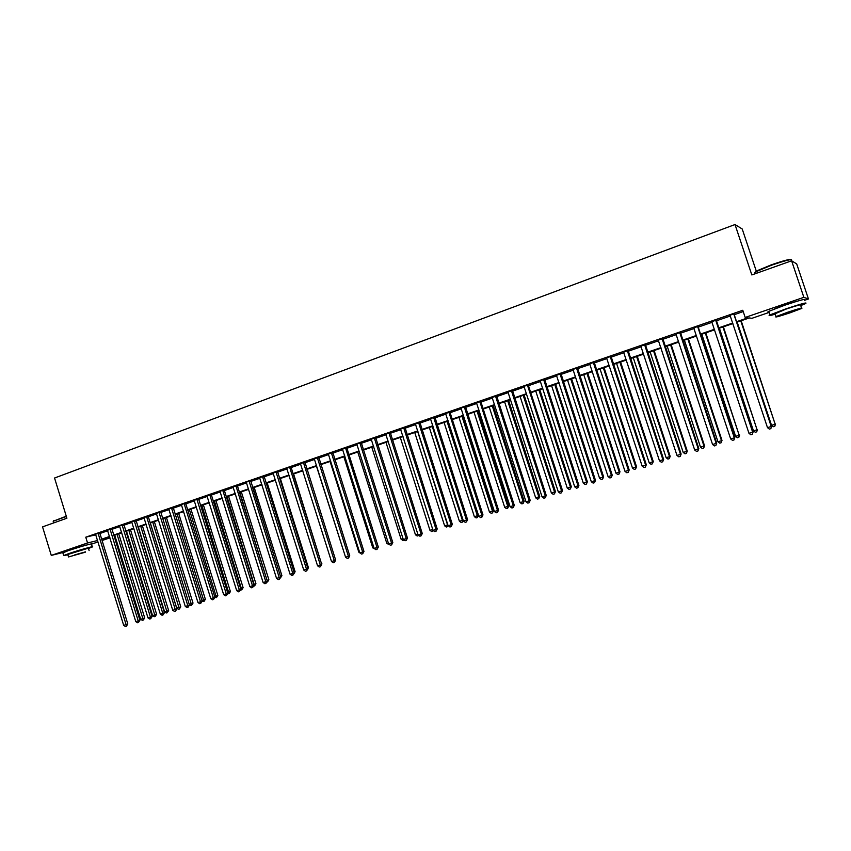 <?xml version="1.0" encoding="UTF-8"?>
<svg xmlns="http://www.w3.org/2000/svg" width="851" height="851" viewBox="0 0 851 851"><rect width="100%" height="100%" fill="white"/><g stroke="black" fill="none" stroke-linecap="round" stroke-linejoin="round"><path stroke-width="1.28" d="M68.123 550.682L85.898 545.044M774.633 308.87L785.154 304.701L797.972 300.988M756.294 271.15L742.221 228.993L735.019 224.536L54.549 478.017L66.899 518.227L42.55 526.875L51.283 555.405L87.547 542.97L97.557 540.513M735.019 224.536L751.827 274.937L791.611 260.8L796.685 263.895L808.45 298.978L804.514 300.329M769.155 312.413L751.976 318.295L749.284 317.955L736.998 322.167M109.939 537.843L102.109 540.513M97.993 541.927L91.536 544.129M736.817 321.625L747.997 317.795L745.178 317.455L742.785 310.264L85.77 537.183L95.801 534.8M99.886 532.705L99.939 533.492L107.758 530.758M111.864 529.333L119.8 526.599M123.906 525.184L131.948 522.408M136.064 520.993L144.213 518.174M148.287 515.983L148.34 516.791L156.595 513.908M160.711 512.483L169.083 509.6M173.21 508.175L181.699 505.249M181.295 504.569L185.784 503.026L185.837 503.866L194.422 500.856M198.56 499.431L207.272 496.42M211.367 494.186L211.42 495.037L220.249 491.952M224.345 489.708L224.398 490.559L233.344 487.432M237.44 485.187L237.493 486.049L246.567 482.868M250.705 481.443L259.917 478.273M264.065 476.837L273.394 473.624M277.543 472.188L287.01 468.922M291.116 466.656L291.17 467.529L300.754 464.189M304.903 462.753L314.625 459.402M318.774 457.966L328.646 454.562M332.794 453.126L342.793 449.679M346.91 447.392L346.963 448.286L357.09 444.754M361.25 443.318L371.536 439.765M375.685 438.339L386.12 434.733M390.269 433.308L400.853 429.659M405.002 428.223L415.735 424.521M419.883 423.085L430.766 419.341M434.925 417.905L445.956 414.097M450.073 411.778L450.126 412.703L461.306 408.799M465.454 407.374L476.805 403.459M480.921 401.129L480.975 402.066L492.474 398.055M496.622 396.619L508.313 392.588M512.462 391.162L524.312 387.067M528.428 384.726L528.471 385.684L540.481 381.493M544.619 380.067L556.82 375.855M560.958 374.429L573.34 370.164M577.478 368.728L590.03 364.398M594.168 362.973L606.912 358.579M611.039 357.154L623.974 352.697M628.102 351.272L641.218 346.751M645.345 345.325L658.653 340.73M662.78 339.304L676.29 334.645M680.406 333.23L694.118 328.497M698.203 326.114L698.245 327.124L712.138 322.284M716.244 320.87L730.371 315.998M734.445 313.604L734.487 314.625L743.221 311.562M734.434 313.849L729.892 315.178M716.202 320.146L711.83 321.657M698.182 326.358L693.81 327.869M680.364 332.518L675.822 333.847M662.738 338.602L658.355 340.113M645.303 344.612L640.92 346.134M628.059 350.569L623.677 352.08M610.997 356.452L606.465 357.792M594.126 362.281L589.743 363.792M577.435 368.036L572.904 369.377M560.915 373.738L556.533 375.259M544.576 379.386L540.045 380.716M528.407 384.96L523.886 386.301M512.408 390.481L508.026 391.992M496.58 395.949L492.197 397.46M480.911 401.353L476.39 402.693M465.412 406.704L460.891 408.044M450.062 412.001L445.679 413.512M434.872 417.245L430.361 418.586M419.841 422.436L415.469 423.947M404.959 427.574L400.587 429.085M390.226 432.659L385.854 434.17M375.642 437.691L371.27 439.201M361.196 442.68L356.707 444.009M346.9 447.615L342.538 449.115M332.752 452.498L328.39 453.998M318.731 457.338L314.37 458.838M304.849 462.125L300.499 463.625M291.106 466.869L286.627 468.21M277.49 471.571L273.15 473.071M264.012 476.22L259.672 477.719M250.662 480.826L246.205 482.166M237.44 485.389L233.1 486.889M224.334 489.91L219.888 491.25M211.367 494.388L207.038 495.888M198.506 498.835L194.188 500.324M185.784 503.026L187.433 502.654L185.773 503.228M173.168 507.579L168.849 509.068M160.669 511.887L156.361 513.376M148.287 516.163L143.862 517.493M136.022 520.397L131.607 521.727M123.863 524.599L119.448 525.918M111.811 528.758L107.524 530.226M99.875 532.875L95.482 534.194M791.611 260.8L803.855 297.329L808.45 298.978M63.623 552.331L51.283 555.405M85.77 537.183L87.547 542.97M745.178 317.455L803.855 297.329M101.694 539.172L109.524 536.492M113.64 535.077L121.576 532.364M125.693 530.95L133.735 528.194M137.862 526.78L146.01 523.993M150.138 522.578L158.403 519.748M162.53 518.333L170.913 515.461M175.04 514.047L183.529 511.143M187.667 509.728L196.273 506.781M200.411 505.356L209.133 502.367M213.271 500.952L222.122 497.92M226.26 496.505L235.227 493.431M239.365 492.016L248.46 488.899M252.609 487.485L261.821 484.325M265.969 482.9L275.309 479.709M279.458 478.283L288.936 475.039M293.084 473.613L302.69 470.326M306.839 468.901L316.583 465.571M320.731 464.146L330.603 460.763M334.762 459.338L344.772 455.913M348.931 454.487L359.079 451.009M363.239 449.583L373.536 446.062M377.695 444.637L388.13 441.063M392.29 439.637L402.885 436.01M407.033 434.584L417.777 430.904M421.936 429.478L432.829 425.755M436.978 424.33L448.03 420.543M452.189 419.118L463.391 415.288M467.55 413.863L478.911 409.969M483.06 408.544L494.591 404.597M498.75 403.172L510.44 399.172M514.589 397.747L526.45 393.683M530.609 392.258L542.64 388.141M546.789 386.716L559.001 382.535M563.139 381.12L575.531 376.876M579.669 375.451L592.243 371.153M596.381 369.728L609.135 365.366M613.273 363.951L626.208 359.516M630.346 358.101L643.473 353.601M647.6 352.186L660.929 347.623M665.057 346.208L678.577 341.581M682.693 340.166L696.416 335.464M700.533 334.06L714.468 329.284M718.574 327.88L732.711 323.04M109.662 536.928L103.194 539.14L109.843 537.513M732.892 323.571L718.755 328.412M714.638 329.816L700.713 334.592M696.597 335.996L682.874 340.698M678.747 342.102L665.227 346.74M661.099 348.144L647.771 352.708M643.643 354.122L630.517 358.622M626.379 360.037L613.443 364.462M609.305 365.877L596.551 370.249M592.402 371.664L579.839 375.961M575.691 377.387L563.309 381.62M559.16 383.046L546.948 387.226M542.8 388.641L530.769 392.768M526.62 394.183L514.749 398.247M510.6 399.672L498.909 403.672M494.75 405.097L483.219 409.044M479.07 410.459L467.699 414.352M463.55 415.777L452.338 419.617M448.19 421.032L437.137 424.819M432.978 426.245L422.085 429.968M417.937 431.393L407.193 435.074M403.034 436.489L392.449 440.116M388.29 441.541L377.844 445.116M373.685 446.541L363.388 450.062M359.239 451.487L349.08 454.966M344.921 456.381L334.911 459.817M330.762 461.231L320.88 464.614M316.732 466.04L306.988 469.369M302.839 470.794L293.233 474.081M289.085 475.507L279.607 478.751M275.458 480.166L266.108 483.368M261.97 484.783L252.747 487.942L280.49 576.276L281.926 575.744L254.204 487.442M248.598 489.357L239.514 492.474M235.365 493.888L226.398 496.963M222.26 498.378L213.41 501.409M209.272 502.824L200.549 505.813M196.411 507.228L187.805 510.175M183.667 511.589L175.178 514.493M171.051 515.908L162.669 518.78M158.541 520.195L150.276 523.025M146.149 524.429L138 527.226M133.873 528.641L125.831 531.386M121.714 532.8L113.768 535.513M171.498 507.951L200.517 601.763L197.964 602.551L168.775 509.089M733.934 313.785L771.219 426.5L767.496 427.649L730.03 315.327M733.987 314.562L771.623 426.266L770.846 428.638L769.347 429.095L767.496 427.649M771.623 426.266L770.846 428.638M737.189 322.103L771.527 425.309L775.155 424.192L741.178 320.731M775.538 423.968L774.782 426.277L775.155 424.192L740.774 320.87M774.782 426.277L773.336 426.723L771.527 425.309M715.659 320.093L752.667 432.202L748.976 433.329L711.67 321.465M716.223 319.891L753.114 431.946L752.316 434.318L750.837 434.765L748.976 433.329M753.114 431.946L752.316 434.318M697.586 326.327L734.317 437.829L730.679 438.946L693.65 327.688M697.65 327.092L698.245 327.124L734.817 437.563L733.987 439.935L732.53 440.382L730.679 438.946M734.817 437.563L733.987 439.935M679.726 332.496L716.18 443.403L712.574 444.509L675.96 333.996M680.375 332.273L716.723 443.126L715.872 445.488L714.425 445.924L712.574 444.509M716.723 443.126L715.872 445.488M719.393 328.188L753.475 430.861L757.071 429.755L723.393 326.827M757.496 429.521L756.72 431.829L757.071 429.755L722.946 326.975M756.72 431.829L755.284 432.265L753.475 430.861M701.798 334.22L735.626 436.35L739.179 435.255L705.798 332.847M739.657 435.01L738.849 437.308L739.179 435.255L705.298 333.018M738.849 437.308L737.434 437.744L735.626 436.35M684.385 340.177L717.967 441.775L721.488 440.701L721.999 440.435L688.395 338.804M721.999 440.435L721.18 442.733L721.488 440.701L687.853 338.985M721.18 442.733L719.776 443.158L717.967 441.775M662.057 338.602L698.245 448.913L694.682 450.009L658.195 339.932M662.748 338.358L698.831 448.626L697.948 450.977L696.533 451.413L694.682 450.009M698.831 448.626L697.948 450.977M667.163 346.07L700.501 447.147L703.979 446.073L704.543 445.807L671.173 344.698M704.543 445.807L703.692 448.094L703.979 446.073L670.588 344.9M703.692 448.094L702.298 448.52L700.501 447.147M755.762 272.309L756.337 271.043L771.229 264.863C783.643 260.587 790.388 258.821 791.494 259.544M791.558 260.342C792.728 258.63 785.984 260.278 771.325 265.278L755.614 271.873C754.358 272.682 754.465 273.011 755.954 272.863M800.727 305.615L805.61 303.562C807.865 301.988 801.302 303.754 785.909 308.86L769.985 314.891C767.847 316.019 769.602 315.785 775.229 314.2M804.408 299.999C806.663 298.382 800.089 300.126 784.696 305.243L768.793 311.328C767.474 311.998 767.549 312.211 769.006 311.955M775.08 313.753L786.42 308.966C797.483 305.307 802.206 304.041 800.578 305.169L801.546 308.03M790.09 312.806L801.685 308.445C803.312 307.339 798.589 308.626 787.526 312.285L776.027 316.604C774.463 317.689 779.154 316.423 790.09 312.806M787.983 312.381L780.569 315.168L797.1 309.913L787.983 312.381M66.367 516.493L53.336 521.195L66.272 516.174M88.461 548.491L92.344 546.97C95.418 545.491 78.952 550.108 69.027 553.522L63.687 555.543L67.867 554.831M92.28 546.736L91.483 544.161C94.546 542.651 78.079 547.236 68.154 550.671L62.889 552.948M67.772 554.501L88.355 548.161L89.11 550.597M85.238 552.225L68.527 556.948L85.238 552.225M74.697 554.905L85.504 551.852L74.697 554.905M53.581 520.759L53.305 521.674M644.579 344.634L680.502 454.36L676.981 455.445L640.76 345.942M645.313 344.378L681.13 454.062L680.236 456.413L678.821 456.838L676.981 455.445M681.13 454.062L680.236 456.413M650.121 351.91L683.225 452.455L686.661 451.402L687.268 451.115L654.132 350.538M687.268 451.115L686.395 453.402L686.661 451.402L653.515 350.75M686.395 453.402L685.023 453.828L683.225 452.455M627.293 350.601L662.95 459.753L659.472 460.816L623.517 351.899M628.07 350.325L663.631 459.434L662.706 461.785L661.312 462.21L659.472 460.816M663.631 459.434L662.706 461.785M633.261 357.675L666.131 457.71L669.535 456.668L670.173 456.37L637.282 356.303M670.173 456.37L669.28 458.657L669.535 456.668L636.622 356.526M669.28 458.657L667.929 459.072L666.131 457.71M610.199 356.505L645.601 465.082L642.154 466.135L606.593 357.941M611.018 356.218L646.313 464.752L645.601 465.082L645.366 467.093L643.994 467.518L642.154 466.135M646.313 464.752L645.366 467.093M616.581 363.388L649.217 462.912L652.589 461.88L653.27 461.572L620.602 362.015M653.27 461.572L652.355 463.848L652.589 461.88L619.9 362.249M652.355 463.848L651.004 464.263L649.217 462.912M593.285 362.335L628.432 470.348L625.017 471.401L589.594 363.611M594.136 362.047L629.187 470.007L628.432 470.348L628.219 472.348L626.857 472.773L625.017 471.401M629.187 470.007L628.219 472.348M600.072 369.036L632.484 468.061L635.814 467.039L636.537 466.71L604.093 367.664M636.537 466.71L635.601 468.986L635.814 467.039L603.359 367.919M635.601 468.986L634.272 469.401L632.484 468.061M576.553 368.111L611.454 475.571L608.071 476.603L573.021 369.525M577.446 367.802L612.241 475.22L611.454 475.571L611.252 477.549L609.912 477.964L608.071 476.603M612.241 475.22L611.252 477.549M583.743 374.631L615.922 473.145L619.22 472.135L619.975 471.805L587.764 373.249M619.975 471.805L619.028 474.071L619.22 472.135L586.988 373.515M619.028 474.071L617.709 474.475L615.922 473.145M560.001 373.834L594.647 480.73L591.307 481.751L556.384 375.078M560.937 373.504L595.487 480.368L594.647 480.73L594.477 482.698L593.136 483.102L591.307 481.751M595.487 480.368L594.477 482.698M567.574 380.163L599.54 478.188L602.806 477.188L603.593 476.837L571.606 378.78M603.593 476.837L602.625 479.113L602.806 477.188L570.798 379.057M602.625 479.113L601.317 479.507L599.54 478.188M543.619 379.482L578.031 485.825L574.723 486.846L540.172 380.865M544.587 379.152L578.903 485.453L578.031 485.825L577.872 487.783L576.553 488.187L574.723 486.846M578.903 485.453L577.872 487.783M551.586 385.641L583.318 483.177L586.552 482.177L587.381 481.826L555.618 384.258M587.381 481.826L586.392 484.091L586.552 482.177L554.767 384.546M586.392 484.091L585.094 484.485L583.318 483.177M527.418 385.077L561.586 490.878L558.32 491.889L524.003 386.45M527.482 385.801L528.471 385.684L562.49 490.495L561.586 490.878L561.447 492.814L560.139 493.218L558.32 491.889M562.49 490.495L561.447 492.814M535.747 391.056L567.277 488.112L570.468 487.123L571.329 486.761L539.789 389.673M571.329 486.761L570.33 489.017L570.468 487.123L538.906 389.981M570.33 489.017L569.042 489.41L567.277 488.112M511.387 390.609L545.31 495.878L542.076 496.867L507.887 391.822M512.43 390.258L546.257 495.484L545.31 495.878L545.193 497.803L543.895 498.197L542.076 496.867M546.257 495.484L545.193 497.803M520.078 396.428L551.384 492.995L554.554 492.016L555.448 491.644L524.12 395.045M555.448 491.644L554.427 493.899L554.554 492.016L523.205 395.353M554.427 493.899L553.161 494.282L551.384 492.995M495.516 396.087L529.216 500.824L526.014 501.803L492.059 397.289M496.59 395.715L530.194 500.42L529.216 500.824L529.109 502.728L527.822 503.122L526.014 501.803M530.194 500.42L529.109 502.728M504.569 401.736L535.673 497.824L538.8 496.856L539.736 496.473L508.611 400.353M539.736 496.473L538.683 498.729L538.8 496.856L507.664 400.672M538.683 498.729L537.438 499.111L535.673 497.824M479.815 401.512L513.281 505.717L510.111 506.685L476.507 402.842M479.879 402.225L480.975 402.066L514.291 505.303L513.281 505.717L513.196 507.611L511.93 507.994L510.111 506.685M514.291 505.303L513.196 507.611M489.219 406.991L520.11 502.611L523.205 501.654L524.173 501.26L493.261 405.608M524.173 501.26L523.11 503.505L523.205 501.654L492.282 405.938M523.11 503.505L521.876 503.888L520.11 502.611M464.284 406.874L497.516 510.557L494.378 511.515L461.008 408.193M465.423 406.48L498.558 510.132L497.516 510.557L497.441 512.43L496.186 512.813L494.378 511.515M498.558 510.132L497.441 512.43M474.028 412.192L504.707 507.345L507.77 506.398L508.77 505.994L478.06 410.81M508.77 505.994L507.696 508.238L507.77 506.398L477.049 411.15M507.696 508.238L506.462 508.611L504.707 507.345M448.902 412.182L481.911 515.344L478.805 516.302L445.541 413.341M448.966 412.884L450.126 412.703L482.985 514.919L481.911 515.344L481.847 517.217L480.613 517.589L478.805 516.302M482.985 514.919L481.847 517.217M458.976 417.341L489.453 512.036L492.495 511.1L493.527 510.685L463.018 415.958M493.527 510.685L492.431 512.919L492.495 511.1L461.976 416.32M492.431 512.919L491.208 513.291L489.453 512.036M433.68 417.437L466.465 520.089L463.391 521.035L430.478 418.724M434.882 417.022L467.582 519.653L466.465 520.089L466.422 521.94L465.199 522.312L463.391 521.035M467.582 519.653L466.422 521.94M444.084 422.436L474.358 516.674L477.368 515.749L478.432 515.323L448.126 421.054M478.432 515.323L477.315 517.557L477.368 515.749L447.052 421.426M477.315 517.557L476.113 517.929L474.358 516.674M418.618 422.639L451.179 524.79L448.137 525.716L415.331 423.777M419.851 422.213L452.328 524.333L451.179 524.79L451.158 526.62L449.934 526.992L448.137 525.716M452.328 524.333L451.158 526.62M429.34 427.489L459.412 521.269L462.391 520.355L432.276 426.479M463.252 520.599L462.795 521.971L461.168 522.514L459.412 521.269M462.359 522.142L462.391 520.355L463.082 520.078M403.704 427.787L436.052 529.428L433.042 530.354L400.449 428.915M404.97 427.351L437.223 528.971L436.052 529.428L436.042 531.258L434.84 531.62L433.042 530.354M437.223 528.971L436.042 531.258M414.745 432.489L444.616 525.812L447.562 524.907L417.65 431.489M448.243 525.79L446.371 527.056L444.616 525.812M447.541 526.695L447.849 524.801M388.939 432.882L421.075 534.034L418.096 534.949L385.716 433.999M390.237 432.436L422.277 533.556L421.075 534.034L421.075 535.843L419.883 536.204L418.096 534.949M422.277 533.556L421.075 535.843M400.289 437.435L429.968 530.322L432.755 529.46M433.457 530.652L431.712 531.545L429.968 530.322M432.882 529.865L432.882 531.194M374.334 437.925L406.246 538.587L403.3 539.491L371.142 439.031M375.653 437.478L407.48 538.109L406.246 538.587L406.267 540.374L405.087 540.736L403.3 539.491M407.48 538.109L406.267 540.374M385.971 442.339L415.458 534.779L417.809 534.056M418.83 535.46L417.203 536.002L415.458 534.779M359.867 442.924L391.566 543.098L388.652 543.991L356.814 444.158M361.207 442.456L392.832 542.608L391.566 543.098L391.598 544.874L390.428 545.225L388.652 543.991M392.832 542.608L391.598 544.874M371.791 447.19L401.098 539.194L403.012 538.609M404.065 540.023L402.831 540.406L401.098 539.194M345.538 447.871L377.036 547.555L374.153 548.438L342.41 448.945M345.602 448.551L346.963 448.286L378.333 547.055L377.036 547.555L377.078 549.32L375.929 549.672L374.153 548.438M378.333 547.055L377.078 549.32M357.76 451.998L386.875 543.566L388.375 543.108M389.418 544.523L386.875 543.566M331.358 452.764L362.654 551.969L359.792 552.852L328.263 453.838M332.752 452.285L363.973 551.469L362.654 551.969L362.707 553.724L361.569 554.075L358.835 552.193L359.516 551.98M363.973 551.469L362.707 553.724M343.857 456.753L372.781 547.895L373.866 547.565M374.919 548.98L372.781 547.895M317.317 457.615L348.41 556.352L345.57 557.214L314.242 458.668M318.742 457.125L349.75 555.831L348.41 556.352L348.474 558.086L347.346 558.437L345.57 557.214M349.75 555.831L348.474 558.086M330.082 461.465L358.835 552.193M303.403 462.412L334.305 560.681L331.496 561.543L300.371 463.465M304.86 461.912L335.677 560.16L334.305 560.681L334.39 562.405L333.262 562.756L331.496 561.543M335.677 560.16L334.39 562.405M316.444 466.135L345.293 556.352M289.638 467.167L320.338 564.968L317.561 565.819L286.734 468.348M289.702 467.837L291.17 467.529L321.731 564.447L320.338 564.968L320.433 566.681L319.316 567.021L317.561 565.819M321.731 564.447L320.433 566.681M276.001 471.88L306.498 569.213L303.754 570.064L273.022 472.901M277.5 471.358L307.924 568.681L306.498 569.213L306.615 570.925L305.509 571.255L303.754 570.064M307.924 568.681L306.615 570.925M321.476 563.607L293.595 473.954M321.838 563.468L321.614 564.075M262.502 476.539L292.808 573.425L290.085 574.255L259.544 477.56M264.023 476.007L294.255 572.883L292.808 573.425L292.925 575.116L291.84 575.446L290.085 574.255M294.255 572.883L292.925 575.116M307.679 567.872L308.402 567.596L280.341 478.496M308.402 567.596L307.594 569.606M249.12 481.155L279.234 577.584L276.543 578.414L246.301 482.304M250.673 480.624L280.713 577.042L279.234 577.584L279.373 579.265L278.298 579.595L276.543 578.414M280.713 577.042L279.373 579.265M294.01 572.095L295.106 571.691L267.214 482.985M295.106 571.691L293.903 573.829M235.876 485.73L265.799 581.712L263.129 582.531L232.983 486.729M235.94 486.378L237.493 486.049L267.299 581.159L265.799 581.712L265.948 583.382L264.884 583.712L263.129 582.531M267.299 581.159L265.948 583.382M281.926 575.744L280.362 577.989M222.749 490.261L252.502 585.796L249.854 586.616L219.984 491.378M222.813 490.91L224.398 490.559L254.024 585.243L252.502 585.796L252.651 587.456L251.598 587.786L249.854 586.616M254.024 585.243L252.651 587.456M267.065 580.403L268.873 579.754L241.322 491.857M268.873 579.754L267.554 581.914L239.854 492.357M267.554 581.914L266.948 582.105M209.761 494.75L239.322 589.849L236.695 590.658L206.921 495.729M209.814 495.388L211.42 495.037L240.865 589.286L239.322 589.849L239.482 591.498L238.44 591.817L236.695 590.658M240.865 589.286L239.482 591.498M253.779 584.488L255.938 583.733L228.547 496.229M255.938 583.733L254.609 585.892L227.068 496.729M254.609 585.892L253.662 586.179M196.879 499.186L226.26 593.86L223.664 594.658L194.071 500.165M198.517 498.622L227.823 593.285L226.26 593.86L226.44 595.487L225.409 595.806L223.664 594.658M227.823 593.285L226.44 595.487M240.631 588.53L243.12 587.679L215.899 500.558M243.12 587.679L241.78 589.828L214.399 501.069M241.78 589.828L240.578 590.02M184.124 503.59L213.324 597.827L210.761 598.625L181.337 504.558M184.188 504.228L185.837 503.866L214.92 597.253L213.324 597.827L213.516 599.455L212.495 599.764L210.761 598.625M214.92 597.253L213.516 599.455M227.6 592.541L230.419 591.583L203.368 504.845M230.419 591.583L229.079 593.721L201.836 505.366M229.079 593.721L227.642 593.753M173.168 507.377L202.123 601.178L200.517 601.763L200.719 603.38L199.698 603.689L197.964 602.551M202.123 601.178L200.719 603.38M214.686 596.508L217.845 595.445L190.943 509.1M217.845 595.445L216.484 597.593L189.401 509.632M216.484 597.593L214.835 597.466M158.977 512.281L187.826 605.667L185.295 606.433L156.339 513.355M160.669 511.696L189.454 605.072L187.826 605.667L188.039 607.263L187.029 607.571L185.295 606.433M189.454 605.072L188.039 607.263M201.9 600.434L205.378 599.285L178.636 513.313M205.378 599.285L204.006 601.423L177.072 513.844M204.006 601.423L202.112 601.125M146.574 516.557L175.253 609.529L172.753 610.295L143.957 517.621M146.638 517.185L148.34 516.791L176.902 608.922L175.253 609.529L175.476 611.114L174.476 611.422L172.753 610.295M176.902 608.922L175.476 611.114M189.23 604.338L193.017 603.082L166.434 517.493M193.017 603.082L191.645 605.21L164.849 518.036M191.645 605.21L190.656 605.518L189.316 604.635M134.288 520.801L162.786 613.348L160.318 614.114L131.703 521.854M136.022 520.216L164.466 612.741L162.786 613.348L163.02 614.933L162.03 615.23L160.318 614.114M164.466 612.741L163.02 614.933M150.34 523.003L176.742 608.167L179.178 607.423L180.774 606.848L154.35 521.631M180.774 606.848L179.391 608.976L152.744 522.174M179.391 608.976L178.412 609.273L176.742 608.167M122.118 525.003L150.446 617.145L147.989 617.9L119.544 526.056M123.863 524.418L152.138 616.528L150.446 617.145L150.691 618.709L149.712 619.007L147.989 617.9M152.138 616.528L150.691 618.709M138.362 527.099L164.605 611.901L167.03 611.156L168.647 610.571L142.372 525.727M168.647 610.571L167.243 612.699L140.745 526.28M167.243 612.699L166.285 612.997L164.605 611.901M110.045 529.162L138.213 620.9L135.788 621.645L107.417 530.077M111.821 528.577L139.926 620.283L138.213 620.9L138.468 622.453L137.49 622.751L135.788 621.645M139.926 620.283L138.468 622.453M126.491 531.162L152.584 615.592L154.978 614.858L156.616 614.273L130.501 529.79M156.616 614.273L155.212 616.39L128.863 530.354M155.212 616.39L154.254 616.688L152.584 615.592M98.099 533.29L126.097 624.623L123.682 625.357L95.578 534.322M98.152 533.917L99.939 533.492L127.82 623.996L126.097 624.623L126.363 626.166L125.395 626.464L123.682 625.357M127.82 623.996L126.363 626.166M114.725 535.194L140.67 619.262L143.042 618.528L144.702 617.932L118.736 533.822M144.702 617.932L143.287 620.049L117.076 534.385M143.287 620.049L142.34 620.336L140.67 619.262M715.648 320.295L716.191 320.348M715.712 320.859L716.265 320.912M697.575 326.529L698.171 326.571M679.715 332.698L680.343 332.72M679.779 333.262L680.417 333.273M662.035 338.794L662.716 338.804M662.11 339.358L662.791 339.358M644.569 344.836L645.292 344.815M644.632 345.389L645.356 345.368M627.283 350.793L628.049 350.772M627.347 351.346L628.112 351.314M610.188 356.697L610.986 356.654M610.252 357.25L611.061 357.197M593.275 362.537L594.115 362.473M593.338 363.079L594.179 363.015M576.542 368.313L577.425 368.238M576.606 368.855L577.489 368.781M559.99 374.025L560.905 373.94M560.054 374.557L560.979 374.472M543.608 379.674L544.566 379.578M543.683 380.216L544.64 380.11M527.407 385.269L528.397 385.152M511.377 390.8L512.398 390.673M511.44 391.332L512.472 391.205M495.505 396.279L496.569 396.14M495.58 396.811L496.644 396.662M479.815 401.704L480.9 401.544M464.274 407.065L465.401 406.895M464.338 407.586L465.465 407.416M448.892 412.373L450.051 412.192M433.67 417.628L434.861 417.437M433.744 418.139L434.935 417.947M418.607 422.819L419.83 422.617M418.681 423.341L419.894 423.128M403.693 427.968L404.948 427.755M403.768 428.478L405.012 428.266M388.939 433.063L390.215 432.84M389.003 433.574L390.279 433.35M374.323 438.105L375.631 437.871M374.387 438.616L375.695 438.382M359.856 443.105L361.196 442.86M359.92 443.605L361.26 443.36M345.527 448.051L346.9 447.786M331.347 452.945L332.741 452.679M331.411 453.445L332.805 453.168M317.306 457.795L318.721 457.508M317.37 458.285L318.785 458.008M303.403 462.593L304.839 462.306M303.467 463.082L304.913 462.795M289.627 467.348L291.095 467.05M275.99 472.05L277.49 471.741M276.064 472.539L277.554 472.231M262.491 476.709L264.012 476.39M262.555 477.198L264.076 476.879M249.12 481.326L250.651 481.006M249.183 481.815L250.726 481.485M235.865 485.9L237.429 485.57M222.749 490.431L224.334 490.091M209.75 494.92L211.356 494.559M196.879 499.356L198.506 498.994M196.943 499.835L198.57 499.473M184.124 503.76L185.773 503.398M171.487 508.121L173.157 507.749M171.551 508.59L173.221 508.217M158.977 512.44L160.658 512.057M159.041 512.908L160.722 512.525M146.574 516.727L148.276 516.334M134.288 520.961L136.011 520.567M134.352 521.429L136.075 521.025M122.108 525.163L123.852 524.759M122.172 525.631L123.916 525.216M110.045 529.333L111.811 528.918M110.109 529.79L111.875 529.375M98.088 533.46L99.875 533.034M756.135 273.405L755.614 271.873M774.931 313.328L776.027 316.604M769.985 314.891L768.793 311.328M756.337 271.043L756.071 271.597M53.687 522.918L53.188 521.291M67.718 554.341L68.527 556.948M63.687 555.543L62.814 552.703"/></g></svg>
